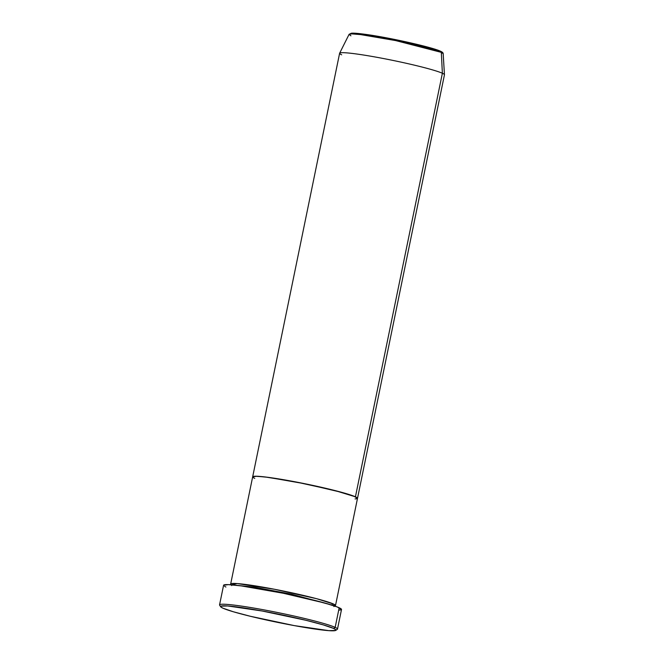 <?xml version="1.0" encoding="UTF-8"?>
<svg xmlns="http://www.w3.org/2000/svg" width="664" height="664" viewBox="0 0 664 664"><rect width="100%" height="100%" fill="white"/><g stroke="black" fill="none" stroke-linecap="round" stroke-linejoin="round"><path stroke-width="1" d="M335.71 630.393A58.864 4.109 11.6 0 1 283.951 623.645A58.864 4.109 11.6 0 1 222.872 608.166L233.238 611.735L250.452 616.3L294.318 625.612L328.771 630.642L335.569 630.476L335.702 629.679L333.635 628.451A58.864 4.109 11.6 0 1 335.71 630.393L337.287 629.364A60.2 4.2 -168.4 0 0 335.162 627.372A60.2 4.2 -168.4 0 0 268.596 610.747A60.2 4.2 -168.4 0 0 219.635 605.211L220.68 606.78A58.864 4.109 11.6 0 1 268.555 612.191A58.864 4.109 11.6 0 1 333.635 628.451L335.162 627.372L339.188 607.767A60.2 4.2 -168.4 0 0 274.664 591.533A60.2 4.2 -168.4 0 0 223.577 585.283L219.552 604.896A60.2 4.2 11.6 0 1 270.638 611.146A60.2 4.2 11.6 0 1 335.162 627.372A60.2 4.2 11.6 0 1 337.486 629.107L341.512 609.494A60.2 4.2 -168.4 0 0 339.188 607.767L335.162 627.372L333.635 628.451L323.268 624.882L306.054 620.309L262.18 611.005L227.727 605.966L220.938 606.141L220.797 606.938L222.872 608.166A58.864 4.109 11.6 0 1 220.68 606.78M335.503 605.535A53.51 3.735 11.6 0 0 333.428 603.999L316.496 598.662L274.439 589.259L237.239 583.565L231.313 584.801A53.51 3.735 11.6 0 1 230.665 584.021A53.51 3.735 11.6 0 1 276.075 589.574A53.51 3.735 11.6 0 1 333.428 603.999A1.336 1.278 -65.5 0 0 331.892 605.12A1.336 1.278 114.5 0 1 331.9 605.078L331.9 605.078A1.336 1.278 114.5 0 1 333.428 603.999L334.59 606.008A53.51 3.735 11.6 0 0 335.503 605.535L357.506 498.34A53.51 3.735 -168.4 0 0 355.431 496.805A53.51 3.735 -168.4 0 0 298.078 482.379A53.51 3.735 -168.4 0 0 252.669 476.827L256.902 476.246L268.472 477.383L305.722 483.907L342.599 492.58L353.754 496.108L357.506 498.332L444.448 74.8A53.51 3.735 -168.4 0 0 442.373 73.256L441.319 52.365A1.336 1.278 -65.5 0 0 440.597 51.269A1.336 1.278 114.5 0 1 440.597 51.269A1.336 1.278 114.5 0 1 441.319 52.365A48.04 3.353 -168.4 0 0 390.266 39.5A48.04 3.353 -168.4 0 0 349.081 34.37L351.837 33.889L360.618 34.594L395.669 40.579L441.319 52.365L442.373 73.256A53.51 3.735 -168.4 0 0 385.02 58.83A53.51 3.735 -168.4 0 0 339.611 53.278L252.669 476.827A53.51 3.735 11.6 0 1 298.078 482.379A53.51 3.735 11.6 0 1 355.431 496.805L442.373 73.256L355.431 496.805L357.506 498.332A53.51 3.735 11.6 0 0 355.431 496.805L334.739 490.497L295.48 481.873L264.969 476.935L255.109 476.229L252.669 476.835A53.51 3.735 11.6 0 0 254.735 478.362L253.548 477.756L254.735 478.362M357.19 498.647L355.066 498.938L357.19 498.647M225.909 587.017L224.565 586.337M223.577 585.299L228.333 584.635L241.356 585.914L283.262 593.251L324.754 603.02L337.304 606.979L341.52 609.486M341.163 609.834L338.773 610.166M331.9 605.078L291.073 594.106L253.897 587.117L233.778 585.025L253.897 587.117L291.073 594.106L331.9 605.078M440.888 51.452L393.113 39.143L359.382 33.607L352.086 33.225L350.567 33.93M350.924 35.814L349.081 34.37L351.297 33.233C352.518 33.067 355.763 33.017 366.578 34.511C390.191 37.757 432.679 47.335 440.589 51.269C442.382 52.058 443.245 52.871 443.187 53.684A48.04 3.353 -168.4 0 0 441.319 52.365L443.187 53.684L444.448 74.725A53.51 3.735 11.6 0 0 442.373 73.256A53.51 3.735 11.6 0 0 385.51 58.93A53.51 3.735 11.6 0 0 339.636 53.211L349.081 34.37M341.678 54.813A53.51 3.735 11.6 0 1 339.636 53.211M438.846 50.572L425.798 46.596L405.804 41.799L379.31 36.553L361.274 33.822M354.227 33.217L352.659 33.2M351.513 33.283L350.526 33.731M441.95 52.157L441.344 51.709M334.365 605.925L333.917 606.572M230.665 584.021L252.669 476.827M231.703 585.59L231.553 584.818"/></g></svg>

